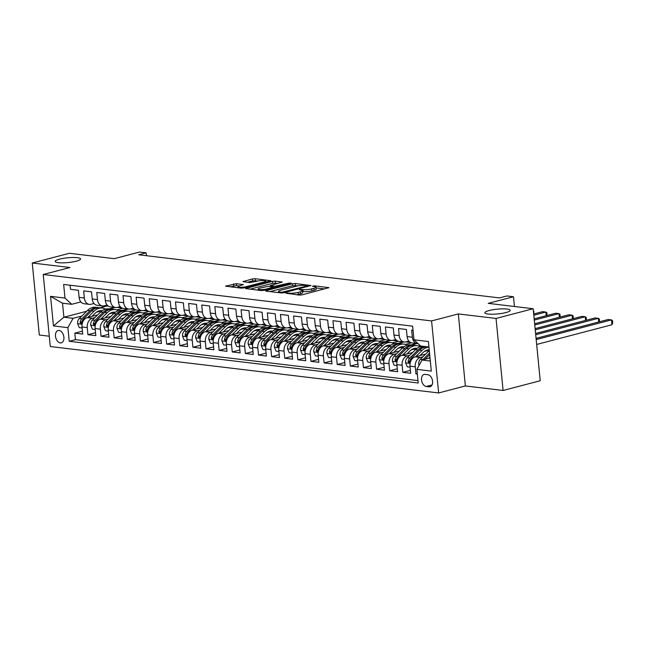 <?xml version="1.0" encoding="UTF-8"?>
<svg xmlns="http://www.w3.org/2000/svg" width="645" height="645" viewBox="0 0 645 645"><rect width="100%" height="100%" fill="white"/><g stroke="black" fill="none" stroke-linecap="round" stroke-linejoin="round"><path stroke-width="0.97" d="M285.687 293.088L299.248 295.096L301.997 294.87L328.894 287.662L314.728 285.832L312.341 286.235L314.454 286.582A6.256 1.169 -5.6 0 1 316.01 287.194A6.256 1.169 -5.6 0 1 313.913 288.291L311.72 288.863A6.256 1.169 -5.6 0 1 302.94 289.597L299.248 289.541L300.892 290.129A6.256 1.169 -5.6 0 1 302.457 290.734A6.256 1.169 -5.6 0 1 300.352 291.838L298.167 292.411A6.256 1.169 -5.6 0 1 289.379 293.144L285.687 293.088M76.271 261.185A12.739 2.386 -5.6 0 0 80.552 258.943A12.739 2.386 -5.6 0 0 72.982 257.508A12.739 2.386 -5.6 0 0 59.477 259.177A12.739 2.386 -5.6 0 0 55.188 261.427A12.739 2.386 -5.6 0 0 62.767 262.862A12.739 2.386 -5.6 0 0 76.271 261.185M505.946 312.551A12.739 2.386 -5.6 0 0 510.227 310.301A12.739 2.386 -5.6 0 0 502.657 308.866A12.739 2.386 -5.6 0 0 489.152 310.543A12.739 2.386 -5.6 0 0 484.863 312.793A12.739 2.386 -5.6 0 0 492.441 314.228A12.739 2.386 -5.6 0 0 505.946 312.551M60.316 342.914A6.369 4.055 -104.7 0 0 61.315 342.85A6.369 4.055 -104.7 0 0 63.791 336.416A6.369 4.055 -104.7 0 0 59.09 330.458A6.369 4.055 -104.7 0 0 58.09 330.522A6.369 4.055 -104.7 0 0 55.607 336.948A6.369 4.055 -104.7 0 0 60.316 342.914M236.32 283.655L225.548 286.154L241.23 288.162L243.979 287.936L270.884 280.728L255.194 278.721L252.453 278.946L242.899 281.615L249.889 282.583L257.049 281.204A5.225 0.976 -5.6 0 1 262.588 280.519A5.225 0.976 -5.6 0 1 265.692 281.107A5.225 0.976 -5.6 0 1 263.934 282.026L246.656 286.549A5.225 0.976 -5.6 0 1 241.117 287.235A5.225 0.976 -5.6 0 1 238.013 286.646A5.225 0.976 -5.6 0 1 239.771 285.727L243.31 284.622L236.32 283.655L236.505 285.606L229.991 286.815M496.037 318.445L458.313 313.938L465.376 385.952L503.092 390.459L496.037 318.445L533.165 308.729L488.233 303.36L513.485 296.748L506.922 295.966L499.496 297.909L138.707 254.783L146.133 252.84L139.57 252.05L114.318 258.661L69.386 253.292L32.25 263.007L39.313 335.021L49.286 336.214M458.313 313.938L431.578 320.928L43.231 274.504L69.966 267.514L32.25 263.007M266.256 290.597L265.603 290.943L266.087 291.137L281.284 292.951L284.026 292.725L310.93 285.509L295.249 283.51L292.499 283.736L266.256 290.597L266.312 291.161M261.257 290.556L245.576 288.549L272.48 281.341L275.221 281.115L282.212 282.083L270.255 285.558L275.06 286.259L288.879 283.131L291.145 283.107L264.007 290.331L261.257 290.556M533.165 308.729L540.228 380.744L503.092 390.459M82.415 331.151L74.828 333.134L82.697 334.078L82.004 326.967L87.252 327.596A7.966 5.958 -83.2 0 1 92.428 318.259L94.944 317.598M95.533 332.715L87.946 334.699L95.823 335.642L95.121 328.539L100.37 329.168A7.966 5.958 -83.2 0 1 105.546 319.823L108.062 319.17M108.65 334.287L101.072 336.271L108.941 337.214L108.239 330.103L113.488 330.732A7.966 5.958 -83.2 0 1 118.672 321.395L121.179 320.734M121.776 335.851L114.189 337.835L122.058 338.778L121.365 331.675L126.614 332.304A7.966 5.958 -83.2 0 1 131.79 322.96L134.297 322.307M134.894 337.424L127.307 339.407L135.176 340.35L134.483 333.239L139.731 333.868A7.966 5.958 -83.2 0 1 144.907 324.532L147.423 323.871M148.011 338.988L140.425 340.971L148.302 341.914L147.6 334.811L152.849 335.44A7.966 5.958 -83.2 0 1 158.025 326.096L160.541 325.443M161.129 340.56L153.55 342.543L161.419 343.487L160.726 336.376L165.967 337.004A7.966 5.958 -83.2 0 1 171.151 327.668L173.658 327.007M174.255 342.124L166.668 344.108L174.537 345.051L173.844 337.948L179.092 338.577A7.966 5.958 -83.2 0 1 184.268 329.232L186.776 328.579M187.373 343.696L179.786 345.68L187.655 346.623L186.961 339.52L192.21 340.141A7.966 5.958 -83.2 0 1 197.386 330.804L199.902 330.143M200.49 345.26L192.903 347.252L200.78 348.187L200.079 341.084L205.328 341.713A7.966 5.958 -83.2 0 1 210.504 332.369L213.019 331.715M213.608 346.833L206.029 348.816L213.898 349.759L213.205 342.656L218.445 343.277A7.966 5.958 -83.2 0 1 223.63 333.941L226.137 333.28M226.734 348.397L219.147 350.388L227.016 351.323L226.322 344.22L231.571 344.849A7.966 5.958 -83.2 0 1 236.747 335.505L239.255 334.852M239.851 349.969L232.264 351.952L240.133 352.896L239.44 345.793L244.689 346.413A7.966 5.958 -83.2 0 1 249.865 337.077L252.38 336.416M252.969 351.533L245.382 353.525L253.259 354.46L252.558 347.357L257.806 347.986A7.966 5.958 -83.2 0 1 262.991 338.649L265.498 337.988M266.087 353.105L258.508 355.089L266.377 356.032L265.684 348.929L270.932 349.55A7.966 5.958 -83.2 0 1 276.108 340.213L278.616 339.56M279.212 354.677L271.626 356.661L279.495 357.596L278.801 350.493L284.05 351.122A7.966 5.958 -83.2 0 1 289.226 341.786L291.742 341.124M292.33 356.242L284.743 358.225L292.62 359.168L291.919 352.065L297.168 352.694A7.966 5.958 -83.2 0 1 302.344 343.35L304.859 342.697M305.448 357.814L297.861 359.797L305.738 360.732L305.037 353.629L310.285 354.258A7.966 5.958 -83.2 0 1 315.469 344.922L317.977 344.261M318.565 359.378L310.987 361.361L318.856 362.305L318.162 355.202L323.411 355.83A7.966 5.958 -83.2 0 1 328.587 346.486L331.095 345.833M331.691 360.95L324.104 362.933L331.973 363.869L331.28 356.766L336.529 357.394A7.966 5.958 -83.2 0 1 341.705 348.058L344.22 347.397M344.809 362.514L337.222 364.498L345.099 365.441L344.398 358.338L349.646 358.967A7.966 5.958 -83.2 0 1 354.823 349.622L357.338 348.969M357.927 364.086L350.34 366.07L358.217 367.005L357.515 359.902L362.764 360.531A7.966 5.958 -83.2 0 1 367.948 351.194L370.456 350.533M371.044 365.651L363.466 367.634L371.335 368.577L370.641 361.474L375.89 362.103A7.966 5.958 -83.2 0 1 381.066 352.759L383.573 352.106M384.17 367.223L376.583 369.206L384.452 370.149L383.759 363.038L389.008 363.667A7.966 5.958 -83.2 0 1 394.184 354.331L396.699 353.67M397.288 368.787L389.701 370.77L397.578 371.714L396.877 364.61L402.125 365.239A7.966 5.958 -83.2 0 1 407.301 355.895L409.817 355.242M410.405 370.359L402.819 372.342L410.696 373.286L409.994 366.175A7.966 5.958 -83.2 0 1 415.178 356.838L425.708 354.081M413.042 330.28L411.647 330.119L412.349 337.222A7.966 5.958 -83.2 0 0 417.339 343.575A7.966 5.958 -83.2 0 0 418.073 343.6M417.339 343.575L412.091 342.947A7.966 5.958 -83.2 0 1 407.1 336.593L406.398 329.49L398.529 328.547L399.223 335.65A7.966 5.958 -83.2 0 0 404.222 342.003A7.966 5.958 -83.2 0 0 405.931 341.882L408.874 341.116M404.222 342.003L398.973 341.374A7.966 5.958 96.8 0 1 393.974 335.021L393.281 327.918L385.412 326.983L386.105 334.086A7.966 5.958 -83.2 0 0 391.104 340.439A7.966 5.958 -83.2 0 0 392.813 340.318L395.756 339.544M391.104 340.439L385.855 339.81A7.966 5.958 96.8 0 1 380.856 333.457L380.163 326.354L372.286 325.411L372.987 332.514A7.966 5.958 -83.2 0 0 377.978 338.867A7.966 5.958 -83.2 0 0 379.687 338.746L382.63 337.98M377.978 338.867L372.737 338.238A7.966 5.958 96.8 0 1 367.739 331.885L367.037 324.782L359.168 323.838L359.87 330.95A7.966 5.958 -83.2 0 0 364.86 337.303A7.966 5.958 -83.2 0 0 366.57 337.182L369.512 336.408M364.86 337.303L359.612 336.674A7.966 5.958 96.8 0 1 354.621 330.321L353.92 323.218L346.051 322.274L346.744 329.377A7.966 5.958 -83.2 0 0 351.743 335.731A7.966 5.958 -83.2 0 0 353.452 335.61L356.395 334.836M351.743 335.731L346.494 335.102A7.966 5.958 96.8 0 1 341.495 328.748L340.802 321.645L332.933 320.702L333.626 327.813A7.966 5.958 -83.2 0 0 338.625 334.166A7.966 5.958 -83.2 0 0 340.334 334.037L343.277 333.272M338.625 334.166L333.376 333.538A7.966 5.958 96.8 0 1 328.378 327.184L327.684 320.081L319.807 319.138L320.509 326.241A7.966 5.958 -83.2 0 0 325.499 332.594A7.966 5.958 -83.2 0 0 327.209 332.473L330.151 331.699M325.499 332.594L320.259 331.965A7.966 5.958 96.8 0 1 315.26 325.612L314.558 318.509L306.689 317.566L307.383 324.677A7.966 5.958 -83.2 0 0 312.382 331.03A7.966 5.958 -83.2 0 0 314.091 330.901L317.034 330.135M312.382 331.03L307.133 330.401A7.966 5.958 96.8 0 1 302.142 324.048L301.441 316.945L293.572 316.002L294.265 323.105A7.966 5.958 -83.2 0 0 299.264 329.458A7.966 5.958 -83.2 0 0 300.973 329.337L303.916 328.563M299.264 329.458L294.015 328.829A7.966 5.958 96.8 0 1 289.016 322.476L288.323 315.373L280.454 314.429L281.147 321.533A7.966 5.958 -83.2 0 0 286.146 327.894A7.966 5.958 -83.2 0 0 287.855 327.765L290.798 326.999M286.146 327.894L280.897 327.265A7.966 5.958 96.8 0 1 275.899 320.912L275.205 313.809L267.328 312.865L268.03 319.968A7.966 5.958 -83.2 0 0 273.02 326.322A7.966 5.958 -83.2 0 0 274.73 326.201L277.673 325.427M273.02 326.322L267.772 325.693A7.966 5.958 96.8 0 1 262.781 319.339L262.08 312.236L254.211 311.293L254.904 318.396A7.966 5.958 -83.2 0 0 259.903 324.749A7.966 5.958 -83.2 0 0 261.612 324.628L264.555 323.863M259.903 324.749L254.654 324.129A7.966 5.958 96.8 0 1 249.663 317.775L248.962 310.664L241.093 309.729L241.786 316.832A7.966 5.958 -83.2 0 0 246.785 323.185A7.966 5.958 -83.2 0 0 248.494 323.064L251.437 322.29M246.785 323.185L241.536 322.556A7.966 5.958 96.8 0 1 236.538 316.203L235.844 309.1L227.975 308.157L228.669 315.26A7.966 5.958 -83.2 0 0 233.667 321.613A7.966 5.958 -83.2 0 0 235.377 321.492L238.319 320.726M233.667 321.613L228.419 320.992A7.966 5.958 96.8 0 1 223.42 314.639L222.727 307.528L214.85 306.593L215.551 313.696A7.966 5.958 -83.2 0 0 220.542 320.049A7.966 5.958 -83.2 0 0 222.251 319.928L225.194 319.154M220.542 320.049L215.293 319.42A7.966 5.958 96.8 0 1 210.302 313.067L209.601 305.964L201.732 305.021L202.425 312.124A7.966 5.958 -83.2 0 0 207.424 318.477A7.966 5.958 -83.2 0 0 209.133 318.356L212.076 317.59M207.424 318.477L202.175 317.856A7.966 5.958 96.8 0 1 197.185 311.503L196.483 304.392L188.614 303.456L189.308 310.559A7.966 5.958 -83.2 0 0 194.306 316.913A7.966 5.958 -83.2 0 0 196.016 316.792L198.958 316.018M194.306 316.913L189.058 316.284A7.966 5.958 96.8 0 1 184.059 309.931L183.365 302.828L175.488 301.884L176.19 308.987A7.966 5.958 -83.2 0 0 181.189 315.341A7.966 5.958 -83.2 0 0 182.898 315.22L185.841 314.454M181.189 315.341L175.94 314.72A7.966 5.958 96.8 0 1 170.941 308.358L170.248 301.255L162.371 300.32L163.072 307.423A7.966 5.958 -83.2 0 0 168.063 313.776A7.966 5.958 -83.2 0 0 169.772 313.655L172.715 312.881M168.063 313.776L162.814 313.147A7.966 5.958 96.8 0 1 157.823 306.794L157.122 299.691L149.253 298.748L149.946 305.851A7.966 5.958 -83.2 0 0 154.945 312.204A7.966 5.958 -83.2 0 0 156.654 312.083L159.597 311.317M154.945 312.204L149.696 311.575A7.966 5.958 96.8 0 1 144.698 305.222L144.004 298.119L136.135 297.184L136.829 304.287A7.966 5.958 -83.2 0 0 141.827 310.64A7.966 5.958 -83.2 0 0 143.537 310.519L146.48 309.745M141.827 310.64L136.579 310.011A7.966 5.958 96.8 0 1 131.58 303.658L130.887 296.555L123.01 295.612L123.711 302.715A7.966 5.958 -83.2 0 0 128.71 309.068A7.966 5.958 -83.2 0 0 130.411 308.947L133.362 308.181M128.71 309.068L123.461 308.439A7.966 5.958 96.8 0 1 118.462 302.086L117.769 294.983L109.892 294.047L110.593 301.15A7.966 5.958 -83.2 0 0 115.584 307.504A7.966 5.958 -83.2 0 0 117.293 307.383L120.236 306.609M115.584 307.504L110.335 306.875A7.966 5.958 96.8 0 1 105.345 300.522L104.643 293.419L96.774 292.475L97.468 299.578A7.966 5.958 -83.2 0 0 102.466 305.932A7.966 5.958 -83.2 0 0 104.176 305.811L107.118 305.045M102.466 305.932L97.218 305.303A7.966 5.958 96.8 0 1 92.219 298.949L91.525 291.846L83.657 290.903L84.35 298.014A7.966 5.958 -83.2 0 0 89.349 304.367A7.966 5.958 -83.2 0 0 91.058 304.247L94.001 303.472M109.489 313.793L112.351 313.043M122.276 310.447L127.912 308.971M82.004 326.967A7.966 5.958 96.8 0 1 87.18 317.63L97.709 314.873M116.745 309.898L122.8 308.31M122.606 315.365L125.469 314.615M135.394 312.019L141.029 310.543M95.121 328.539A7.966 5.958 96.8 0 1 100.298 319.194L110.827 316.445M129.863 311.462L135.918 309.882M135.724 316.929L138.586 316.179M148.519 313.583L154.147 312.107M108.239 330.103A7.966 5.958 96.8 0 1 113.423 320.767L123.953 318.009M142.98 313.035L149.035 311.446M148.842 318.501L151.704 317.751M161.637 315.155L167.273 313.68M121.365 331.675A7.966 5.958 96.8 0 1 126.541 322.331L137.071 319.581M156.106 314.599L162.153 313.019M161.968 320.065L164.83 319.315M174.755 316.719L180.39 315.252M134.483 333.239A7.966 5.958 96.8 0 1 139.659 323.903L150.188 321.146M169.224 316.171L175.279 314.583M175.085 321.637L177.947 320.887M187.872 318.291L193.508 316.816M147.6 334.811A7.966 5.958 96.8 0 1 152.784 325.475L163.306 322.718M182.341 317.735L188.396 316.155M188.203 323.201L191.065 322.452M200.998 319.856L206.626 318.388M160.726 336.376A7.966 5.958 96.8 0 1 165.902 327.039L176.432 324.282M195.459 319.307L201.514 317.719M201.321 324.774L204.191 324.024M214.116 321.428L219.752 319.952M173.844 337.948A7.966 5.958 96.8 0 1 179.02 328.611L189.549 325.854M208.585 320.871L214.632 319.291M214.446 326.338L217.309 325.596M227.233 322.992L232.869 321.524M186.961 339.52A7.966 5.958 96.8 0 1 192.137 330.175L202.667 327.418M221.703 322.444L227.758 320.855M227.564 327.91L230.426 327.16M240.351 324.564L245.987 323.089M200.079 341.084A7.966 5.958 96.8 0 1 205.263 331.748L215.785 328.99M234.82 324.008L240.875 322.427M240.682 329.474L243.544 328.732M253.477 326.128L259.105 324.661M213.205 342.656A7.966 5.958 96.8 0 1 218.381 333.312L228.911 330.554M247.938 325.58L253.993 323.992M253.799 331.046L256.67 330.296M266.595 327.7L272.23 326.225M226.322 344.22A7.966 5.958 96.8 0 1 231.499 334.884L242.028 332.127M261.064 327.144L267.111 325.564M266.925 332.618L269.787 331.869M279.712 329.264L285.348 327.797M239.44 345.793A7.966 5.958 96.8 0 1 244.616 336.448L255.146 333.699M274.181 328.716L280.236 327.136M280.043 334.183L282.905 333.433M292.83 330.837L298.466 329.361M252.558 347.357A7.966 5.958 96.8 0 1 257.742 338.02L268.272 335.263M287.299 330.28L293.354 328.7M293.161 335.755L296.023 335.005M305.956 332.409L311.583 330.933M265.684 348.929A7.966 5.958 96.8 0 1 270.86 339.584L281.389 336.835M300.417 331.853L306.472 330.272M306.278 337.319L309.149 336.569M319.073 333.973L324.709 332.498M278.801 350.493A7.966 5.958 96.8 0 1 283.977 341.157L294.507 338.399M313.543 333.425L319.589 331.836M319.404 338.891L322.266 338.141M332.191 335.545L337.827 334.07M291.919 352.065A7.966 5.958 96.8 0 1 297.095 342.721L307.625 339.971M326.66 334.989L332.715 333.409M332.522 340.455L335.384 339.705M345.317 337.109L350.945 335.634M305.037 353.629A7.966 5.958 96.8 0 1 310.221 344.293L320.75 341.536M339.778 336.561L345.833 334.973M345.639 342.027L348.502 341.278M358.435 338.681L364.062 337.206M318.162 355.202A7.966 5.958 96.8 0 1 323.339 345.857L333.868 343.108M352.896 338.125L358.951 336.545M358.757 343.592L361.627 342.842M371.552 340.246L377.188 338.77M331.28 356.766A7.966 5.958 96.8 0 1 336.456 347.429L346.986 344.672M366.021 339.697L372.068 338.109M371.883 345.164L374.745 344.414M384.67 341.818L390.306 340.342M344.398 358.338A7.966 5.958 96.8 0 1 349.574 348.993L360.103 346.244M379.139 341.261L385.194 339.681M385 346.728L387.863 345.978M397.796 343.382L403.423 341.906M357.515 359.902A7.966 5.958 96.8 0 1 362.7 350.566L373.229 347.808M392.257 342.834L398.312 341.245M398.118 348.3L400.98 347.55M410.913 344.954L416.541 343.479M370.641 361.474A7.966 5.958 96.8 0 1 375.817 352.13L386.347 349.38M405.374 344.398L411.429 342.817M411.244 349.864L414.106 349.114M383.759 363.038A7.966 5.958 96.8 0 1 388.935 353.702L399.465 350.945M418.5 345.97L420.153 345.535M424.362 351.436L427.224 350.686M396.877 364.61A7.966 5.958 96.8 0 1 402.053 355.266L412.582 352.517M427.909 374.737L425.023 374.39A6.176 3.926 -104.7 0 0 424.047 374.455A6.176 3.926 -104.7 0 0 421.645 380.679A6.176 3.926 -104.7 0 0 426.2 386.46L429.086 386.807A6.176 3.926 -104.7 0 0 430.062 386.742A6.176 3.926 -104.7 0 0 432.464 380.518A6.176 3.926 -104.7 0 0 427.909 374.737M431.578 320.928L438.64 392.95L50.294 346.526L43.231 274.504M74.828 333.134L75.465 339.657L69.233 341.286L418.218 383.001L416.88 369.375L422.056 360.039L430.022 357.959M69.233 341.286L67.894 327.66L53.462 325.935L50.56 296.353L64.992 298.079L63.653 284.453L412.639 326.168L413.977 339.794L428.409 341.519L431.312 371.101L416.88 369.375M417.291 373.56L415.944 373.906L415.243 366.803A7.966 5.958 -83.2 0 1 420.427 357.467L422.935 356.806M70.128 285.227L70.531 289.339L78.408 290.282L79.101 297.385A7.966 5.958 96.8 0 0 84.1 303.739L89.349 304.367M402.819 372.342L402.125 365.239M389.701 370.77L389.008 363.667M376.583 369.206L375.89 362.103M363.466 367.634L362.764 360.531M350.34 366.07L349.646 358.967M337.222 364.498L336.529 357.394M324.104 362.933L323.411 355.83M310.987 361.361L310.285 354.258M297.861 359.797L297.168 352.694M284.743 358.225L284.05 351.122M271.626 356.661L270.932 349.55M258.508 355.089L257.806 347.986M245.382 353.525L244.689 346.413M232.264 351.952L231.571 344.849M219.147 350.388L218.445 343.277M206.029 348.816L205.328 341.713M192.903 347.252L192.21 340.141M179.786 345.68L179.092 338.577M166.668 344.108L165.967 337.004M153.55 342.543L152.849 335.44M140.425 340.971L139.731 333.868M127.307 339.407L126.614 332.304M114.189 337.835L113.488 330.732M101.072 336.271L100.37 329.168M87.946 334.699L87.252 327.596M75.465 339.657L417.976 380.598M415.944 373.906L417.339 374.076M106.877 305.101L106.965 305.956L99.975 307.786M86.672 311.261L63.887 317.219L73.07 318.324L81.818 316.034M96.363 312.228L99.225 311.479M109.158 308.882L114.794 307.407M106.965 305.956L108.312 306.117M422.056 360.039L430.32 361.023M428.949 347.01L420.685 346.026L413.977 339.794M465.376 385.952L438.64 392.95M146.415 255.702L146.133 252.84M514.444 306.488L513.485 296.748M80.883 301.9L71.7 304.303L62.517 303.206L63.887 317.219L53.462 325.935M134.95 309.487L130.411 308.947M148.068 311.059L143.529 310.519M161.185 312.632L156.654 312.083M174.311 314.196L169.772 313.655M187.429 315.768L182.89 315.22M200.547 317.332L196.007 316.792M213.664 318.904L209.133 318.356M226.79 320.468L222.251 319.928M239.908 322.04L235.369 321.492M253.025 323.605L248.486 323.064M266.143 325.177L261.612 324.628M279.269 326.741L274.73 326.201M292.387 328.313L287.847 327.765M305.504 329.877L300.965 329.337M318.63 331.449L314.091 330.909M331.748 333.014L327.209 332.473M344.865 334.586L340.326 334.046M357.983 336.15L353.444 335.61M371.109 337.722L366.57 337.182M384.226 339.286L379.687 338.746M397.344 340.858L392.805 340.318M410.462 342.422L405.931 341.882M121.832 307.923L117.293 307.383M417.065 343.543L411.437 345.011M403.947 341.971L398.32 343.446M390.83 340.407L385.194 341.874M377.712 338.835L372.076 340.31M364.586 337.271L358.959 338.738M351.469 335.698L345.833 337.174M338.351 334.134L332.715 335.602M325.233 332.562L319.597 334.037M312.107 330.998L306.48 332.465M298.99 329.426L293.354 330.901M285.872 327.853L280.236 329.329M272.754 326.289L267.119 327.765M259.629 324.717L254.001 326.193M246.511 323.153L240.875 324.628M233.393 321.581L227.758 323.056M220.276 320.017L214.64 321.492M207.15 318.445L201.522 319.92M194.032 316.88L188.396 318.356M180.914 315.308L175.279 316.784M167.797 313.744L162.161 315.22M154.671 312.172L149.043 313.647M141.553 310.608L135.918 312.075M128.436 309.036L122.8 310.511M64.992 298.079L71.7 304.303M73.07 318.324L67.894 327.66M115.31 307.471L109.682 308.939M50.56 296.353L62.517 303.206M296.426 294.765A6.256 1.169 -5.6 0 0 298.353 294.362L298.167 292.411M302.457 290.734L302.642 292.685A6.256 1.169 -5.6 0 1 300.546 293.789L298.353 294.362M316.01 287.194L316.203 289.137A6.256 1.169 -5.6 0 1 314.099 290.242L311.914 290.814A6.256 1.169 -5.6 0 1 303.126 291.54L302.529 291.467M324.653 288.944L316.082 287.92M298.264 285.791L292.693 285.679L270.037 291.605M281.905 292.25L306.867 286.066L305.117 285.461A6.256 1.169 -5.6 0 0 296.329 286.195L280.583 290.315A6.256 1.169 -5.6 0 0 278.479 291.411A6.256 1.169 -5.6 0 0 280.043 292.024L281.905 292.25L281.978 292.983M250.01 289.21L272.666 283.284L272.48 281.341M277.971 283.365L272.666 283.284M259.87 288.097A5.225 0.976 -5.6 0 0 258.113 289.025A5.225 0.976 -5.6 0 0 261.217 289.613A5.225 0.976 -5.6 0 0 266.756 288.92L273.504 286.985L268.699 286.275L259.87 288.097M239.118 285.92L236.505 285.606M258.032 280.978L252.647 280.889L247.341 282.276M266.635 282.01L265.772 281.905M428.804 358.273L429.941 357.153M419.113 365.344L418.702 364.352A5.273 3.951 -83.2 0 1 420.427 359.273L428.627 351.211A15.23 11.392 -83.2 0 1 429.296 350.59M536.672 344.454L611.944 324.757L611.468 319.888L608.187 319.501L536.076 338.367M424.999 359.273L429.699 354.645M429.538 353.057L422.918 359.571A5.273 3.951 96.8 0 0 422.628 359.886M536.197 339.584L611.468 319.888L612.557 320.726L612.75 322.677L611.944 324.757M419.984 355.58L423.16 352.46A12.642 9.457 -83.2 0 1 429.223 349.792M415.686 356.709L422.072 350.42A15.23 11.392 -83.2 0 1 428.965 347.212M410.099 367.174L407.277 366.836L405.584 362.788A5.273 3.951 -83.2 0 1 407.309 357.709L415.509 349.638A15.23 11.392 -83.2 0 1 423.725 346.486L426.216 346.784A15.23 11.392 96.8 0 0 418 349.937L409.801 358.007A5.273 3.951 96.8 0 0 408.116 361.579L408.93 362.885L409.688 361.764A5.273 3.951 -83.2 0 1 411.373 358.193L419.572 350.122A15.23 11.392 -83.2 0 1 427.788 346.97L428.957 347.107M426.603 350.235A12.642 9.457 -83.2 0 1 428.216 351.614M426.998 346.913A15.23 11.392 96.8 0 0 426.216 346.784M429.239 349.977A12.642 9.457 96.8 0 0 428.715 349.8M427.909 349.896A12.642 9.457 -83.2 0 1 429.248 350.638M535.713 334.707L598.35 318.324L595.069 317.929L535.6 333.489M598.705 321.976L598.35 318.324L599.439 319.162L599.358 321.807M406.866 354.008L410.035 350.888A12.642 9.457 -83.2 0 1 416.855 348.268A12.642 9.457 -83.2 0 1 417.105 348.3M402.561 355.137L408.946 348.856A15.23 11.392 -83.2 0 1 417.162 345.696A15.23 11.392 -83.2 0 1 420.371 346.744M396.973 365.602L394.151 365.272L392.458 361.216A5.273 3.951 -83.2 0 1 394.184 356.137L402.391 348.066A15.23 11.392 -83.2 0 1 410.607 344.914L413.098 345.212A15.23 11.392 96.8 0 0 404.883 348.365L396.683 356.435A5.273 3.951 96.8 0 0 394.998 360.007L395.804 361.321L396.57 360.2A5.273 3.951 -83.2 0 1 398.255 356.629L406.455 348.558A15.23 11.392 -83.2 0 1 414.671 345.397L417.162 345.696M413.485 348.671A12.642 9.457 -83.2 0 1 415.098 350.042M413.88 345.341A15.23 11.392 96.8 0 0 413.098 345.212M416.646 348.639A12.642 9.457 96.8 0 0 415.598 348.227M414.791 348.324A12.642 9.457 -83.2 0 1 416.13 349.066M535.237 329.837L585.233 316.751L581.951 316.364L535.116 328.611M585.587 320.412L585.233 316.751L586.321 317.59L586.24 320.243M393.74 352.444L396.917 349.316A12.642 9.457 -83.2 0 1 403.738 346.704A12.642 9.457 -83.2 0 1 403.988 346.736M389.443 353.565L395.828 347.284A15.23 11.392 -83.2 0 1 404.044 344.132A15.23 11.392 -83.2 0 1 407.245 345.172M383.856 364.038L381.034 363.699L379.341 359.652A5.273 3.951 -83.2 0 1 381.066 354.573L389.266 346.502A15.23 11.392 -83.2 0 1 397.489 343.35L399.981 343.648A15.23 11.392 96.8 0 0 391.765 346.8L383.557 354.871A5.273 3.951 96.8 0 0 381.872 358.443L382.687 359.749L383.453 358.628A5.273 3.951 -83.2 0 1 385.138 355.056L393.337 346.986A15.23 11.392 -83.2 0 1 401.553 343.833L404.044 344.132M400.368 347.099A12.642 9.457 -83.2 0 1 401.98 348.477M400.763 343.777A15.23 11.392 96.8 0 0 399.981 343.648M403.528 347.075A12.642 9.457 96.8 0 0 402.48 346.663M401.666 346.752A12.642 9.457 -83.2 0 1 403.004 347.502M534.761 324.959L572.107 315.187L568.834 314.792L534.64 323.742M572.47 318.84L572.107 315.187L573.203 316.026L573.123 318.67M380.623 350.872L383.799 347.752A12.642 9.457 -83.2 0 1 390.62 345.131A12.642 9.457 -83.2 0 1 390.862 345.164M376.325 352.001L382.711 345.72A15.23 11.392 -83.2 0 1 390.926 342.56A15.23 11.392 -83.2 0 1 394.127 343.608M370.738 362.466L367.916 362.127L366.223 358.08A5.273 3.951 -83.2 0 1 367.948 353L376.148 344.93A15.23 11.392 -83.2 0 1 384.364 341.777L386.855 342.076A15.23 11.392 96.8 0 0 378.639 345.228L370.44 353.299A5.273 3.951 96.8 0 0 368.755 356.87L369.569 358.185L370.327 357.056A5.273 3.951 -83.2 0 1 372.012 353.492L380.219 345.422A15.23 11.392 -83.2 0 1 388.435 342.261L390.926 342.56M387.242 345.535A12.642 9.457 -83.2 0 1 388.862 346.905M387.645 342.205A15.23 11.392 96.8 0 0 386.855 342.076M390.41 345.502A12.642 9.457 96.8 0 0 389.362 345.091M388.548 345.188A12.642 9.457 -83.2 0 1 389.886 345.93M534.286 320.081L558.989 313.615L555.708 313.228L534.165 318.864M559.352 317.276L558.989 313.615L560.078 314.454L559.997 317.106M367.505 349.308L370.682 346.18A12.642 9.457 -83.2 0 1 377.502 343.567A12.642 9.457 -83.2 0 1 377.744 343.6M363.208 350.428L369.593 344.148A15.23 11.392 -83.2 0 1 377.809 340.995A15.23 11.392 -83.2 0 1 381.01 342.035M357.62 360.902L354.798 360.563L353.105 356.516A5.273 3.951 -83.2 0 1 354.831 351.436L363.03 343.366A15.23 11.392 -83.2 0 1 371.246 340.213L373.737 340.512A15.23 11.392 96.8 0 0 365.522 343.664L357.322 351.735A5.273 3.951 96.8 0 0 355.637 355.306L356.443 356.612L357.209 355.492A5.273 3.951 -83.2 0 1 358.894 351.92L367.094 343.85A15.23 11.392 -83.2 0 1 375.309 340.697L377.809 340.995M374.124 343.962A12.642 9.457 -83.2 0 1 375.737 345.341M374.519 340.641A15.23 11.392 96.8 0 0 373.737 340.512M377.285 343.938A12.642 9.457 96.8 0 0 376.237 343.527M375.43 343.616A12.642 9.457 -83.2 0 1 376.769 344.365M533.802 315.203L545.872 312.051L542.59 311.656L533.681 313.986M546.226 315.703L545.872 312.051L546.96 312.889L546.879 315.534M354.387 347.736L357.556 344.615A12.642 9.457 -83.2 0 1 364.377 341.995A12.642 9.457 -83.2 0 1 364.627 342.027M350.082 348.864L356.467 342.584A15.23 11.392 -83.2 0 1 364.683 339.423A15.23 11.392 -83.2 0 1 367.892 340.471M344.494 359.329L341.673 358.991L339.98 354.944A5.273 3.951 -83.2 0 1 341.705 349.864L349.913 341.794A15.23 11.392 -83.2 0 1 358.128 338.641L360.619 338.939A15.23 11.392 96.8 0 0 352.404 342.092L344.204 350.162A5.273 3.951 96.8 0 0 342.519 353.734L343.325 355.048L344.091 353.92A5.273 3.951 -83.2 0 1 345.776 350.356L353.976 342.285A15.23 11.392 -83.2 0 1 362.192 339.125L364.683 339.423M361.007 342.398A12.642 9.457 -83.2 0 1 362.619 343.769M361.402 339.068A15.23 11.392 96.8 0 0 360.619 338.939M364.167 342.366A12.642 9.457 96.8 0 0 363.119 341.955M362.313 342.052A12.642 9.457 -83.2 0 1 363.651 342.793M533.391 310.971L533.842 311.317L533.762 313.97M341.261 346.172L344.438 343.043A12.642 9.457 -83.2 0 1 351.259 340.431A12.642 9.457 -83.2 0 1 351.501 340.463M336.964 347.292L343.35 341.012A15.23 11.392 -83.2 0 1 351.565 337.859A15.23 11.392 -83.2 0 1 354.766 338.899M331.377 357.765L328.555 357.427L326.862 353.379A5.273 3.951 -83.2 0 1 328.587 348.3L336.787 340.229A15.23 11.392 -83.2 0 1 345.002 337.077L347.502 337.375A15.23 11.392 96.8 0 0 339.286 340.528L331.079 348.598A5.273 3.951 96.8 0 0 329.393 352.17L330.208 353.476L330.974 352.355A5.273 3.951 -83.2 0 1 332.659 348.784L340.858 340.713A15.23 11.392 -83.2 0 1 349.074 337.561L351.565 337.859M347.881 340.826A12.642 9.457 -83.2 0 1 349.501 342.205M348.284 337.504A15.23 11.392 96.8 0 0 347.502 337.375M351.049 340.802A12.642 9.457 96.8 0 0 350.001 340.391M349.187 340.479A12.642 9.457 -83.2 0 1 350.525 341.229M328.144 344.599L331.32 341.479A12.642 9.457 -83.2 0 1 338.141 338.859A12.642 9.457 -83.2 0 1 338.383 338.891M323.846 345.728L330.232 339.447A15.23 11.392 -83.2 0 1 338.448 336.287A15.23 11.392 -83.2 0 1 341.648 337.327M318.259 356.193L315.437 355.855L313.744 351.807A5.273 3.951 -83.2 0 1 315.469 346.728L323.669 338.657A15.23 11.392 -83.2 0 1 331.885 335.505L334.376 335.803A15.23 11.392 96.8 0 0 326.16 338.956L317.961 347.026A5.273 3.951 96.8 0 0 316.276 350.598L317.09 351.912L317.848 350.783A5.273 3.951 -83.2 0 1 319.533 347.22L327.741 339.149A15.23 11.392 -83.2 0 1 335.956 335.989L338.448 336.287M334.763 339.254A12.642 9.457 -83.2 0 1 336.376 340.633M335.166 335.932A15.23 11.392 96.8 0 0 334.376 335.803M337.924 339.23A12.642 9.457 96.8 0 0 336.883 338.819M336.069 338.915A12.642 9.457 -83.2 0 1 337.408 339.657M315.026 343.035L318.203 339.907A12.642 9.457 -83.2 0 1 325.016 337.295A12.642 9.457 -83.2 0 1 325.265 337.327M310.729 344.156L317.114 337.875A15.23 11.392 -83.2 0 1 325.33 334.723A15.23 11.392 -83.2 0 1 328.531 335.763M305.133 354.629L302.32 354.29L300.626 350.243A5.273 3.951 -83.2 0 1 302.352 345.164L310.551 337.093A15.23 11.392 -83.2 0 1 318.767 333.941L321.258 334.231A15.23 11.392 96.8 0 0 313.043 337.391L304.843 345.462A5.273 3.951 96.8 0 0 303.158 349.034L303.964 350.34L304.73 349.219A5.273 3.951 -83.2 0 1 306.415 345.647L314.615 337.577A15.23 11.392 -83.2 0 1 322.831 334.424L325.33 334.723M321.645 337.69A12.642 9.457 -83.2 0 1 323.258 339.068M322.04 334.368A15.23 11.392 96.8 0 0 321.258 334.231M324.806 337.666A12.642 9.457 96.8 0 0 323.758 337.254M322.952 337.343A12.642 9.457 -83.2 0 1 324.29 338.093M301.908 341.463L305.077 338.343A12.642 9.457 -83.2 0 1 311.898 335.722A12.642 9.457 -83.2 0 1 312.148 335.755M297.603 342.592L303.989 336.311A15.23 11.392 -83.2 0 1 312.204 333.151A15.23 11.392 -83.2 0 1 315.413 334.191M292.016 353.057L289.194 352.718L287.501 348.671A5.273 3.951 -83.2 0 1 289.226 343.592L297.434 335.521A15.23 11.392 -83.2 0 1 305.649 332.369L308.141 332.667A15.23 11.392 96.8 0 0 299.925 335.819L291.725 343.89A5.273 3.951 96.8 0 0 290.032 347.462L290.847 348.776L291.613 347.647A5.273 3.951 -83.2 0 1 293.298 344.075L301.497 336.013A15.23 11.392 -83.2 0 1 309.713 332.852L312.204 333.151M308.528 336.118A12.642 9.457 -83.2 0 1 310.14 337.496M308.923 332.796A15.23 11.392 96.8 0 0 308.141 332.667M311.688 336.093A12.642 9.457 96.8 0 0 310.64 335.682M309.834 335.779A12.642 9.457 -83.2 0 1 311.172 336.521M288.783 339.899L291.959 336.771A12.642 9.457 -83.2 0 1 298.78 334.15A12.642 9.457 -83.2 0 1 299.022 334.191M284.485 341.02L290.871 334.739A15.23 11.392 -83.2 0 1 299.087 331.586A15.23 11.392 -83.2 0 1 302.287 332.627M278.898 351.493L276.076 351.154L274.383 347.107A5.273 3.951 -83.2 0 1 276.108 342.027L284.308 333.957A15.23 11.392 -83.2 0 1 292.524 330.796L295.023 331.095A15.23 11.392 96.8 0 0 286.807 334.255L278.6 342.326A5.273 3.951 96.8 0 0 276.915 345.889L277.729 347.204L278.495 346.083A5.273 3.951 -83.2 0 1 280.18 342.511L288.38 334.441A15.23 11.392 -83.2 0 1 296.595 331.288L299.087 331.586M295.402 334.553A12.642 9.457 -83.2 0 1 297.022 335.924M295.805 331.232A15.23 11.392 96.8 0 0 295.023 331.095M298.57 334.529A12.642 9.457 96.8 0 0 297.522 334.118M296.708 334.207A12.642 9.457 -83.2 0 1 298.046 334.949M275.665 338.327L278.842 335.207A12.642 9.457 -83.2 0 1 285.662 332.586A12.642 9.457 -83.2 0 1 285.904 332.618M271.368 339.455L277.753 333.175A15.23 11.392 -83.2 0 1 285.969 330.014A15.23 11.392 -83.2 0 1 289.17 331.054M265.78 349.921L262.958 349.582L261.265 345.535A5.273 3.951 -83.2 0 1 262.991 340.455L271.19 332.385A15.23 11.392 -83.2 0 1 279.406 329.232L281.897 329.531A15.23 11.392 96.8 0 0 273.682 332.683L265.482 340.753A5.273 3.951 96.8 0 0 263.797 344.325L264.611 345.631L265.369 344.511A5.273 3.951 -83.2 0 1 267.054 340.939L275.262 332.876A15.23 11.392 -83.2 0 1 283.478 329.716L285.969 330.014M282.284 332.981A12.642 9.457 -83.2 0 1 283.897 334.36M282.679 329.659A15.23 11.392 96.8 0 0 281.897 329.531M285.445 332.957A12.642 9.457 96.8 0 0 284.397 332.546M283.59 332.643A12.642 9.457 -83.2 0 1 284.929 333.384M262.547 336.763L265.724 333.634A12.642 9.457 -83.2 0 1 272.537 331.014A12.642 9.457 -83.2 0 1 272.787 331.054M258.242 337.883L264.635 331.603A15.23 11.392 -83.2 0 1 272.851 328.45A15.23 11.392 -83.2 0 1 276.052 329.49M252.655 348.356L249.841 348.018L248.148 343.962A5.273 3.951 -83.2 0 1 249.873 338.891L258.073 330.82A15.23 11.392 -83.2 0 1 266.288 327.66L268.78 327.958A15.23 11.392 96.8 0 0 260.564 331.119L252.364 339.189A5.273 3.951 96.8 0 0 250.679 342.753L251.486 344.067L252.251 342.947A5.273 3.951 -83.2 0 1 253.936 339.375L262.136 331.304A15.23 11.392 -83.2 0 1 270.352 328.152L272.851 328.45M269.167 331.417A12.642 9.457 -83.2 0 1 270.779 332.788M269.562 328.095A15.23 11.392 96.8 0 0 268.78 327.958M272.327 331.393A12.642 9.457 96.8 0 0 271.279 330.982M270.473 331.07A12.642 9.457 -83.2 0 1 271.811 331.812M249.43 335.19L252.598 332.07A12.642 9.457 -83.2 0 1 259.419 329.45A12.642 9.457 -83.2 0 1 259.669 329.482M245.124 336.319L251.51 330.03A15.23 11.392 -83.2 0 1 259.725 326.878A15.23 11.392 -83.2 0 1 262.926 327.918M239.537 346.784L236.715 346.446L235.022 342.398A5.273 3.951 -83.2 0 1 236.747 337.319L244.955 329.248A15.23 11.392 -83.2 0 1 253.171 326.096L255.662 326.394A15.23 11.392 96.8 0 0 247.446 329.547L239.247 337.617A5.273 3.951 96.8 0 0 237.553 341.189L238.368 342.495L239.134 341.374A5.273 3.951 -83.2 0 1 240.819 337.803L249.018 329.74A15.23 11.392 -83.2 0 1 257.234 326.58L259.725 326.878M256.049 329.845A12.642 9.457 -83.2 0 1 257.661 331.224M256.444 326.523A15.23 11.392 96.8 0 0 255.662 326.394M259.209 329.821A12.642 9.457 96.8 0 0 258.161 329.41M257.355 329.506A12.642 9.457 -83.2 0 1 258.693 330.248M236.304 333.626L239.48 330.498A12.642 9.457 -83.2 0 1 246.301 327.878A12.642 9.457 -83.2 0 1 246.543 327.918M232.006 334.747L238.392 328.466A15.23 11.392 -83.2 0 1 246.608 325.314A15.23 11.392 -83.2 0 1 249.808 326.354M226.419 345.22L223.597 344.882L221.904 340.826A5.273 3.951 -83.2 0 1 223.63 335.755L231.829 327.684A15.23 11.392 -83.2 0 1 240.045 324.524L242.544 324.822A15.23 11.392 96.8 0 0 234.328 327.983L226.121 336.053A5.273 3.951 96.8 0 0 224.436 339.617L225.25 340.931L226.008 339.81A5.273 3.951 -83.2 0 1 227.701 336.239L235.901 328.168A15.23 11.392 -83.2 0 1 244.116 325.016L246.608 325.314M242.923 328.281A12.642 9.457 -83.2 0 1 244.544 329.651M243.326 324.959A15.23 11.392 96.8 0 0 242.544 324.822M246.092 328.257A12.642 9.457 96.8 0 0 245.044 327.845M244.229 327.934A12.642 9.457 -83.2 0 1 245.568 328.676M223.186 332.054L226.363 328.934A12.642 9.457 -83.2 0 1 233.184 326.314A12.642 9.457 -83.2 0 1 233.425 326.346M218.889 333.183L225.274 326.894A15.23 11.392 -83.2 0 1 233.49 323.742A15.23 11.392 -83.2 0 1 236.691 324.782M213.302 343.648L210.48 343.309L208.786 339.262A5.273 3.951 -83.2 0 1 210.512 334.183L218.711 326.112A15.23 11.392 -83.2 0 1 226.927 322.96L229.418 323.258A15.23 11.392 96.8 0 0 221.203 326.41L213.003 334.481A5.273 3.951 96.8 0 0 211.318 338.053L212.132 339.359L212.89 338.238A5.273 3.951 -83.2 0 1 214.575 334.666L222.783 326.596A15.23 11.392 -83.2 0 1 230.999 323.443L233.49 323.742M229.805 326.709A12.642 9.457 -83.2 0 1 231.418 328.087M230.201 323.387A15.23 11.392 96.8 0 0 229.418 323.258M232.966 326.684A12.642 9.457 96.8 0 0 231.918 326.273M231.112 326.37A12.642 9.457 -83.2 0 1 232.45 327.112M210.068 330.49L213.245 327.362A12.642 9.457 -83.2 0 1 220.058 324.741A12.642 9.457 -83.2 0 1 220.308 324.782M205.763 331.611L212.157 325.33A15.23 11.392 -83.2 0 1 220.372 322.178A15.23 11.392 -83.2 0 1 223.573 323.218M200.176 342.076L197.362 341.745L195.669 337.69A5.273 3.951 -83.2 0 1 197.394 332.618L205.594 324.548A15.23 11.392 -83.2 0 1 213.809 321.387L216.301 321.686A15.23 11.392 96.8 0 0 208.085 324.846L199.886 332.909A5.273 3.951 96.8 0 0 198.2 336.48L199.007 337.795L199.773 336.674A5.273 3.951 -83.2 0 1 201.458 333.102L209.657 325.032A15.23 11.392 -83.2 0 1 217.873 321.879L220.372 322.178M216.688 325.144A12.642 9.457 -83.2 0 1 218.3 326.515M217.083 321.815A15.23 11.392 96.8 0 0 216.301 321.686M219.848 325.112A12.642 9.457 96.8 0 0 218.8 324.709M217.994 324.798A12.642 9.457 -83.2 0 1 219.332 325.54M196.943 328.918L200.119 325.798A12.642 9.457 -83.2 0 1 206.94 323.177A12.642 9.457 -83.2 0 1 207.19 323.209M192.645 330.047L199.031 323.758A15.23 11.392 -83.2 0 1 207.247 320.605A15.23 11.392 -83.2 0 1 210.447 321.645M187.058 340.512L184.236 340.173L182.543 336.126A5.273 3.951 -83.2 0 1 184.268 331.046L192.476 322.976A15.23 11.392 -83.2 0 1 200.692 319.823L203.183 320.122A15.23 11.392 96.8 0 0 194.967 323.274L186.76 331.345A5.273 3.951 96.8 0 0 185.075 334.916L185.889 336.222L186.655 335.102A5.273 3.951 -83.2 0 1 188.34 331.53L196.54 323.459A15.23 11.392 -83.2 0 1 204.755 320.307L207.247 320.605M203.57 323.572A12.642 9.457 -83.2 0 1 205.183 324.951M203.965 320.251A15.23 11.392 96.8 0 0 203.183 320.122M206.731 323.548A12.642 9.457 96.8 0 0 205.682 323.137M204.876 323.234A12.642 9.457 -83.2 0 1 206.215 323.975M183.825 327.354L187.002 324.225A12.642 9.457 -83.2 0 1 193.823 321.605A12.642 9.457 -83.2 0 1 194.064 321.637M179.528 328.474L185.913 322.194A15.23 11.392 -83.2 0 1 194.129 319.041A15.23 11.392 -83.2 0 1 197.33 320.081M173.94 338.939L171.119 338.609L169.425 334.553A5.273 3.951 -83.2 0 1 171.151 329.474L179.35 321.412A15.23 11.392 -83.2 0 1 187.566 318.251L190.065 318.549A15.23 11.392 96.8 0 0 181.85 321.71L173.642 329.772A5.273 3.951 96.8 0 0 171.957 333.344L172.771 334.658L173.529 333.538A5.273 3.951 -83.2 0 1 175.222 329.966L183.422 321.895A15.23 11.392 -83.2 0 1 191.638 318.743L194.129 319.041M190.444 322.008A12.642 9.457 -83.2 0 1 192.065 323.379M190.847 318.678A15.23 11.392 96.8 0 0 190.065 318.549M193.613 321.976A12.642 9.457 96.8 0 0 192.565 321.573M191.75 321.661A12.642 9.457 -83.2 0 1 193.089 322.403M170.707 325.781L173.884 322.661A12.642 9.457 -83.2 0 1 180.705 320.041A12.642 9.457 -83.2 0 1 180.947 320.073M166.41 326.91L172.796 320.621A15.23 11.392 -83.2 0 1 181.011 317.469A15.23 11.392 -83.2 0 1 184.212 318.509M160.823 337.375L158.001 337.037L156.308 332.989A5.273 3.951 -83.2 0 1 158.033 327.91L166.233 319.839A15.23 11.392 -83.2 0 1 174.448 316.687L176.94 316.985A15.23 11.392 96.8 0 0 168.724 320.138L160.524 328.208A5.273 3.951 96.8 0 0 158.839 331.78L159.654 333.086L160.412 331.965A5.273 3.951 -83.2 0 1 162.097 328.394L170.304 320.323A15.23 11.392 -83.2 0 1 178.52 317.171L181.011 317.469M177.327 320.436A12.642 9.457 -83.2 0 1 178.939 321.815M177.722 317.114A15.23 11.392 96.8 0 0 176.94 316.985M180.487 320.412A12.642 9.457 96.8 0 0 179.439 320.001M178.633 320.097A12.642 9.457 -83.2 0 1 179.971 320.839M157.59 324.217L160.766 321.089A12.642 9.457 -83.2 0 1 167.579 318.469A12.642 9.457 -83.2 0 1 167.829 318.501M153.284 325.338L159.67 319.057A15.23 11.392 -83.2 0 1 167.885 315.897A15.23 11.392 -83.2 0 1 171.094 316.945M147.697 335.803L144.883 335.473L143.19 331.417A5.273 3.951 -83.2 0 1 144.915 326.338L153.115 318.275A15.23 11.392 -83.2 0 1 161.331 315.115L163.822 315.413A15.23 11.392 96.8 0 0 155.606 318.565L147.407 326.636A5.273 3.951 96.8 0 0 145.722 330.208L146.528 331.522L147.294 330.401A5.273 3.951 -83.2 0 1 148.979 326.83L157.178 318.759A15.23 11.392 -83.2 0 1 165.394 315.607L167.885 315.897M164.209 318.872A12.642 9.457 -83.2 0 1 165.821 320.243M164.604 315.542A15.23 11.392 96.8 0 0 163.822 315.413M167.369 318.84A12.642 9.457 96.8 0 0 166.321 318.436M165.515 318.525A12.642 9.457 -83.2 0 1 166.853 319.267M144.464 322.645L147.641 319.525A12.642 9.457 -83.2 0 1 154.461 316.905A12.642 9.457 -83.2 0 1 154.711 316.937M140.167 323.774L146.552 317.485A15.23 11.392 -83.2 0 1 154.768 314.333A15.23 11.392 -83.2 0 1 157.969 315.373M134.579 334.239L131.757 333.9L130.064 329.853A5.273 3.951 -83.2 0 1 131.79 324.774L139.997 316.703A15.23 11.392 -83.2 0 1 148.213 313.551L150.704 313.849A15.23 11.392 96.8 0 0 142.489 317.001L134.281 325.072A5.273 3.951 96.8 0 0 132.596 328.644L133.41 329.95L134.176 328.829A5.273 3.951 -83.2 0 1 135.861 325.257L144.061 317.187A15.23 11.392 -83.2 0 1 152.276 314.034L154.768 314.333M151.091 317.3A12.642 9.457 -83.2 0 1 152.704 318.678M151.486 313.978A15.23 11.392 96.8 0 0 150.704 313.849M154.252 317.276A12.642 9.457 96.8 0 0 153.204 316.864M152.389 316.961A12.642 9.457 -83.2 0 1 153.736 317.703M131.346 321.073L134.523 317.953A12.642 9.457 -83.2 0 1 141.344 315.332A12.642 9.457 -83.2 0 1 141.586 315.365M127.049 322.202L133.434 315.921A15.23 11.392 -83.2 0 1 141.65 312.761A15.23 11.392 -83.2 0 1 144.851 313.809M121.462 332.667L118.64 332.336L116.947 328.281A5.273 3.951 -83.2 0 1 118.672 323.201L126.872 315.131A15.23 11.392 -83.2 0 1 135.087 311.978L137.587 312.277A15.23 11.392 96.8 0 0 129.371 315.429L121.163 323.5A5.273 3.951 96.8 0 0 119.478 327.071L120.292 328.386L121.05 327.265A5.273 3.951 -83.2 0 1 122.735 323.693L130.943 315.623A15.23 11.392 -83.2 0 1 139.159 312.462L141.65 312.761M137.966 315.736A12.642 9.457 -83.2 0 1 139.586 317.106M138.369 312.406A15.23 11.392 96.8 0 0 137.587 312.277M141.134 315.703A12.642 9.457 96.8 0 0 140.086 315.292M139.272 315.389A12.642 9.457 -83.2 0 1 140.61 316.131M118.228 319.509L121.405 316.381A12.642 9.457 -83.2 0 1 128.226 313.768A12.642 9.457 -83.2 0 1 128.468 313.801M113.931 320.63L120.317 314.349A15.23 11.392 -83.2 0 1 128.532 311.196A15.23 11.392 -83.2 0 1 131.733 312.236M108.344 331.103L105.522 330.764L103.829 326.717A5.273 3.951 -83.2 0 1 105.554 321.637L113.754 313.567A15.23 11.392 -83.2 0 1 121.97 310.414L124.461 310.713A15.23 11.392 96.8 0 0 116.245 313.865L108.046 321.936A5.273 3.951 96.8 0 0 106.36 325.507L107.175 326.813L107.933 325.693A5.273 3.951 -83.2 0 1 109.618 322.121L117.825 314.05A15.23 11.392 -83.2 0 1 126.041 310.898L128.532 311.196M124.848 314.163A12.642 9.457 -83.2 0 1 126.46 315.542M125.243 310.842A15.23 11.392 96.8 0 0 124.461 310.713M128.008 314.139A12.642 9.457 96.8 0 0 126.96 313.728M126.154 313.817A12.642 9.457 -83.2 0 1 127.492 314.567M105.111 317.937L108.279 314.816A12.642 9.457 -83.2 0 1 115.1 312.196A12.642 9.457 -83.2 0 1 115.35 312.228M100.805 319.065L107.191 312.785A15.23 11.392 -83.2 0 1 115.407 309.624A15.23 11.392 -83.2 0 1 118.616 310.672M95.218 329.531L92.396 329.192L90.703 325.144A5.273 3.951 -83.2 0 1 92.428 320.065L100.636 311.995A15.23 11.392 -83.2 0 1 108.852 308.842L111.343 309.14A15.23 11.392 96.8 0 0 103.127 312.293L94.928 320.363A5.273 3.951 96.8 0 0 93.243 323.935L94.049 325.249L94.815 324.121A5.273 3.951 -83.2 0 1 96.5 320.557L104.7 312.486A15.23 11.392 -83.2 0 1 112.915 309.326L115.407 309.624M111.73 312.599A12.642 9.457 -83.2 0 1 113.343 313.97M112.125 309.269A15.23 11.392 96.8 0 0 111.343 309.14M114.891 312.567A12.642 9.457 96.8 0 0 113.842 312.156M113.036 312.253A12.642 9.457 -83.2 0 1 114.375 312.994M91.985 316.373L95.162 313.244A12.642 9.457 -83.2 0 1 101.983 310.632A12.642 9.457 -83.2 0 1 102.233 310.664M87.688 317.493L94.073 311.213A15.23 11.392 -83.2 0 1 102.289 308.06A15.23 11.392 -83.2 0 1 105.49 309.1M82.1 327.966L79.279 327.628L77.585 323.58A5.273 3.951 -83.2 0 1 79.311 318.501L87.518 310.43A15.23 11.392 -83.2 0 1 95.734 307.278L98.225 307.576A15.23 11.392 96.8 0 0 90.01 310.729L81.802 318.799A5.273 3.951 96.8 0 0 80.117 322.371L80.931 323.677L81.697 322.556A5.273 3.951 -83.2 0 1 83.382 318.985L91.582 310.914A15.23 11.392 -83.2 0 1 99.798 307.762L102.289 308.06M98.612 311.027A12.642 9.457 -83.2 0 1 100.225 312.406M99.008 307.705A15.23 11.392 96.8 0 0 98.225 307.576M101.773 311.003A12.642 9.457 96.8 0 0 100.725 310.592M99.91 310.68A12.642 9.457 -83.2 0 1 101.249 311.43M87.18 317.63L92.428 318.259M100.298 319.194L105.546 319.823M113.423 320.767L118.672 321.395M126.541 322.331L131.79 322.96M139.659 323.903L144.907 324.532M152.784 325.475L158.025 326.096M165.902 327.039L171.151 327.668M179.02 328.611L184.268 329.232M192.137 330.175L197.386 330.804M205.263 331.748L210.504 332.369M218.381 333.312L223.63 333.941M231.499 334.884L236.747 335.505M244.616 336.448L249.865 337.077M257.742 338.02L262.991 338.649M270.86 339.584L276.108 340.213M283.977 341.157L289.226 341.786M297.095 342.721L302.344 343.35M310.221 344.293L315.469 344.922M323.339 345.857L328.587 346.486M336.456 347.429L341.705 348.058M349.574 348.993L354.823 349.622M362.7 350.566L367.948 351.194M375.817 352.13L381.066 352.759M388.935 353.702L394.184 354.331M402.053 355.266L407.301 355.895M415.178 356.838L420.427 357.467M407.1 336.593L412.349 337.222M79.101 297.385L84.35 298.014M92.219 298.949L97.468 299.578M105.345 300.522L110.593 301.15M118.462 302.086L123.711 302.715M131.58 303.658L136.829 304.287M144.698 305.222L149.946 305.851M157.823 306.794L163.072 307.423M170.941 308.358L176.19 308.987M184.059 309.931L189.308 310.559M197.185 311.503L202.425 312.124M210.302 313.067L215.551 313.696M223.42 314.639L228.669 315.26M236.538 316.203L241.786 316.832M249.663 317.775L254.904 318.396M262.781 319.339L268.03 319.968M275.899 320.912L281.147 321.533M289.016 322.476L294.265 323.105M302.142 324.048L307.383 324.677M315.26 325.612L320.509 326.241M328.378 327.184L333.626 327.813M341.495 328.748L346.744 329.377M354.621 330.321L359.87 330.95M367.739 331.885L372.987 332.514M380.856 333.457L386.105 334.086M393.974 335.021L399.223 335.65M409.994 366.175L415.243 366.803M430.941 386.323L429.086 386.807M432.037 384.936L426.2 386.46M289.452 293.927L289.379 293.144M300.546 293.789L300.352 291.838M301.247 290.177L301.167 289.379M303.126 291.54L302.94 289.597M311.914 290.814L311.72 288.863M314.099 290.242L313.913 288.291M314.8 286.63L314.728 285.832M328.458 287.944L328.41 287.468M287.686 293.717L287.606 292.927M292.693 285.679L292.499 283.736M295.442 285.453L295.249 283.51M310.487 285.791L310.447 285.324M283.897 292.757L283.832 292.088M306.931 286.735L306.867 286.066M280.115 292.814L280.043 292.024M246.285 288.767L246.229 288.202M275.415 283.058L275.221 281.115M281.776 282.365L281.728 281.889M270.819 286.533L270.739 285.743M275.165 287.412L275.06 286.259M277.866 286.703L277.802 286.033M288.952 283.808L288.879 283.131M266.82 289.589L266.756 288.92M272.908 288.001L272.843 287.331M242.867 284.905L242.818 284.437M246.729 287.219L246.656 286.549M264.007 282.695L263.934 282.026M243.617 281.833L243.56 281.276M252.647 280.889L252.453 278.946M255.388 280.664L255.194 278.721M270.44 281.01L270.392 280.535M226.266 286.372L226.21 285.816M233.764 285.832L233.571 283.889M418.742 364.457L419.556 364.554M428.627 351.211L429.368 351.291M420.427 359.273L422.918 359.571M405.624 362.885L410.091 363.425M419.572 350.122L422.072 350.42M415.509 349.638L418 349.937M411.373 358.193L412.615 358.346M407.309 357.709L409.801 358.007M409.801 361.136L408.116 361.579M392.507 361.321L396.973 361.853M406.455 348.558L408.946 348.856M402.391 348.066L404.883 348.365M398.255 356.629L399.497 356.774M394.184 356.137L396.683 356.435M396.683 359.563L394.998 360.007M379.381 359.749L383.856 360.289M393.337 346.986L395.828 347.284M389.266 346.502L391.765 346.8M385.138 355.056L386.371 355.21M381.066 354.573L383.557 354.871M383.565 357.999L381.872 358.443M366.263 358.185L370.738 358.717M380.219 345.422L382.711 345.72M376.148 344.93L378.639 345.228M372.012 353.492L373.253 353.637M367.948 353L370.44 353.299M370.448 356.427L368.755 356.87M353.146 356.612L357.612 357.153M367.094 343.85L369.593 344.148M363.03 343.366L365.522 343.664M358.894 351.92L360.136 352.065M354.831 351.436L357.322 351.735M357.322 354.863L355.637 355.306M340.028 355.048L344.494 355.58M353.976 342.285L356.467 342.584M349.913 341.794L352.404 342.092M345.776 350.356L347.01 350.501M341.705 349.864L344.204 350.162M344.204 353.291L342.519 353.734M326.902 353.476L331.377 354.008M340.858 340.713L343.35 341.012M336.787 340.229L339.286 340.528M332.659 348.784L333.892 348.929M328.587 348.3L331.079 348.598M331.087 351.727L329.393 352.17M313.784 351.912L318.259 352.444M327.741 339.149L330.232 339.447M323.669 338.657L326.16 338.956M319.533 347.22L320.775 347.365M315.469 346.728L317.961 347.026M317.961 350.154L316.276 350.598M300.667 350.34L305.133 350.872M314.615 337.577L317.114 337.875M310.551 337.093L313.043 337.391M306.415 345.647L307.657 345.793M302.352 345.164L304.843 345.462M304.843 348.59L303.158 349.034M287.549 348.776L292.016 349.308M301.497 336.013L303.989 336.311M297.434 335.521L299.925 335.819M293.298 344.075L294.531 344.228M289.226 343.592L291.725 343.89M291.725 347.018L290.032 347.462M274.423 347.204L278.898 347.736M288.38 334.441L290.871 334.739M284.308 333.957L286.807 334.255M280.18 342.511L281.413 342.656M276.108 342.027L278.6 342.326M278.608 345.454L276.915 345.889M261.306 345.639L265.78 346.172M275.262 332.876L277.753 333.175M271.19 332.385L273.682 332.683M267.054 340.939L268.296 341.092M262.991 340.455L265.482 340.753M265.482 343.882L263.797 344.325M248.188 344.067L252.655 344.599M262.136 331.304L264.635 331.603M258.073 330.82L260.564 331.119M253.936 339.375L255.178 339.52M249.873 338.891L252.364 339.189M252.364 342.318L250.679 342.753M235.07 342.503L239.537 343.035M249.018 329.74L251.51 330.03M244.955 329.248L247.446 329.547M240.819 337.803L242.052 337.956M236.747 337.319L239.247 337.617M239.247 340.745L237.553 341.189M221.944 340.931L226.419 341.463M235.901 328.168L238.392 328.466M231.829 327.684L234.328 327.983M227.701 336.239L228.935 336.384M223.63 335.755L226.121 336.053M226.129 339.181L224.436 339.617M208.827 339.359L213.302 339.899M222.783 326.596L225.274 326.894M218.711 326.112L221.203 326.41M214.575 334.666L215.817 334.82M210.512 334.183L213.003 334.481M213.003 337.609L211.318 338.053M195.709 337.795L200.176 338.327M209.657 325.032L212.157 325.33M205.594 324.548L208.085 324.846M201.458 333.102L202.699 333.247M197.394 332.618L199.886 332.909M199.886 336.045L198.2 336.48M182.583 336.222L187.058 336.763M196.54 323.459L199.031 323.758M192.476 322.976L194.967 323.274M188.34 331.53L189.574 331.683M184.268 331.046L186.76 331.345M186.768 334.473L185.075 334.916M169.466 334.658L173.94 335.19M183.422 321.895L185.913 322.194M179.35 321.412L181.85 321.71M175.222 329.966L176.456 330.111M171.151 329.474L173.642 329.772M173.65 332.901L171.957 333.344M156.348 333.086L160.823 333.626M170.304 320.323L172.796 320.621M166.233 319.839L168.724 320.138M162.097 328.394L163.338 328.547M158.033 327.91L160.524 328.208M160.524 331.337L158.839 331.78M143.23 331.522L147.697 332.054M157.178 318.759L159.67 319.057M153.115 318.275L155.606 318.565M148.979 326.83L150.22 326.975M144.915 326.338L147.407 326.636M147.407 329.764L145.722 330.208M130.105 329.95L134.579 330.49M144.061 317.187L146.552 317.485M139.997 316.703L142.489 317.001M135.861 325.257L137.095 325.411M131.79 324.774L134.281 325.072M134.289 328.2L132.596 328.644M116.987 328.386L121.462 328.918M130.943 315.623L133.434 315.921M126.872 315.131L129.371 315.429M122.735 323.693L123.977 323.838M118.672 323.201L121.163 323.5M121.171 326.628L119.478 327.071M103.869 326.813L108.344 327.354M117.825 314.05L120.317 314.349M113.754 313.567L116.245 313.865M109.618 322.121L110.859 322.274M105.554 321.637L108.046 321.936M108.046 325.064L106.36 325.507M90.752 325.249L95.218 325.781M104.7 312.486L107.191 312.785M100.636 311.995L103.127 312.293M96.5 320.557L97.742 320.702M92.428 320.065L94.928 320.363M94.928 323.492L93.243 323.935M77.626 323.677L82.1 324.217M91.582 310.914L94.073 311.213M87.518 310.43L90.01 310.729M83.382 318.985L84.616 319.13M79.311 318.501L81.802 318.799M81.81 321.928L80.117 322.371M307.407 286.606L307.326 285.824M278.6 292.628L278.479 291.411M270.344 286.477L270.255 285.558M258.226 290.194L258.113 289.025M273.585 287.823L273.504 286.985M238.126 287.791L238.013 286.646M265.805 282.228L265.692 281.107"/></g></svg>

